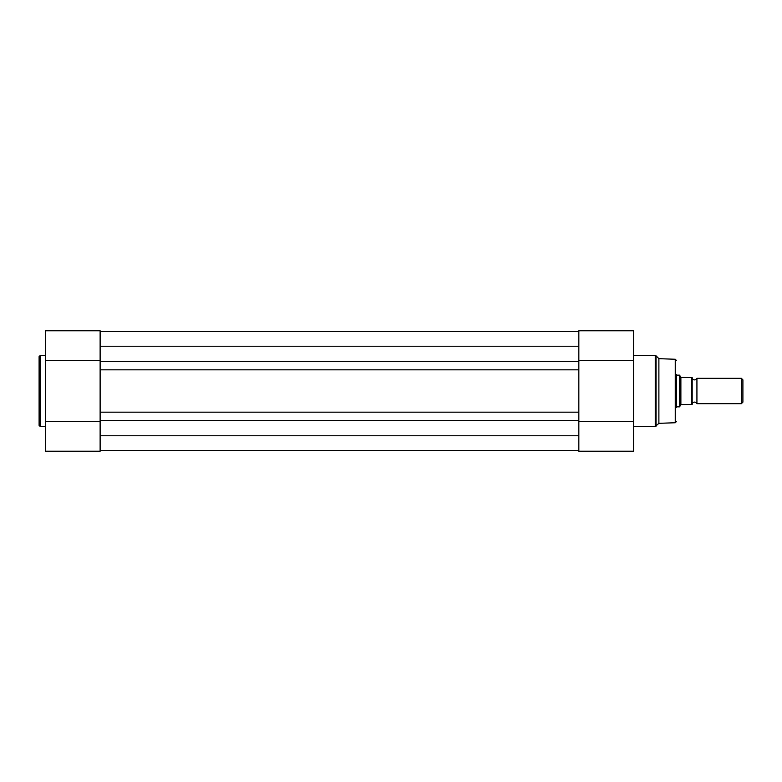 <?xml version="1.0" encoding="UTF-8"?>
<svg xmlns="http://www.w3.org/2000/svg" width="782" height="782" viewBox="0 0 782 782"><rect width="100%" height="100%" fill="white"/><g stroke="black" fill="none" stroke-linecap="round" stroke-linejoin="round"><path stroke-width="1.17" d="M63.713 451.234L100.125 451.234L45.444 451.234L45.444 421.547L100.125 421.547L100.125 435.779L578.836 435.779L578.836 420.56L100.125 420.56L100.125 451.234L45.444 451.234L76.353 451.234M39.1 391L39.1 356.602L40.214 355.497L40.214 426.503L39.1 425.398L39.1 391L39.1 425.398M45.444 360.482L100.125 360.482L100.125 330.766L45.444 330.766L45.444 421.547M676.322 374.353L676.322 407.647M633.528 360.482L578.836 360.482L578.836 330.766L633.528 330.766L633.528 451.048M658.884 423.336L675.257 422.739L675.257 359.261L658.884 358.664L658.884 423.336L655.257 426.503L655.257 355.497L656.039 355.82L656.039 426.18M633.528 451.234L578.836 451.234L633.528 451.234L578.836 451.234L578.836 421.518L633.528 421.518M100.125 450.442L578.836 450.442M578.836 420.56L578.836 412.163L100.125 412.163L100.125 420.56M100.125 361.44L578.836 361.44L578.836 346.221L100.125 346.221L100.125 369.837L578.836 369.837L578.836 412.163M100.125 369.837L100.125 412.163M578.836 361.44L578.836 369.837M100.125 331.558L578.836 331.558M692.178 403.678A2.581 2.581 0 0 1 696.928 403.678L696.928 378.322A2.581 2.581 0 0 1 692.178 378.322M696.928 378.322L741.356 378.322L742.9 379.866L742.9 402.134L741.356 403.678L741.356 378.322M696.928 403.678L741.356 403.678M676.322 375.145L679.499 375.145L679.499 406.855L676.322 406.855M692.178 377.53L692.178 404.47M679.499 375.145L681.083 377.452L691.699 377.53L691.699 404.47L681.083 404.548L679.499 406.855M680.878 377.149L680.878 404.851M45.444 355.497L40.214 355.497M45.444 426.503L40.214 426.503M100.125 330.766L45.444 330.766M675.257 359.261L676.322 360.365M658.884 358.664L656.039 355.82M633.528 355.497L655.257 355.497M633.528 426.503L655.257 426.503M675.257 422.739L676.322 421.635"/></g></svg>
